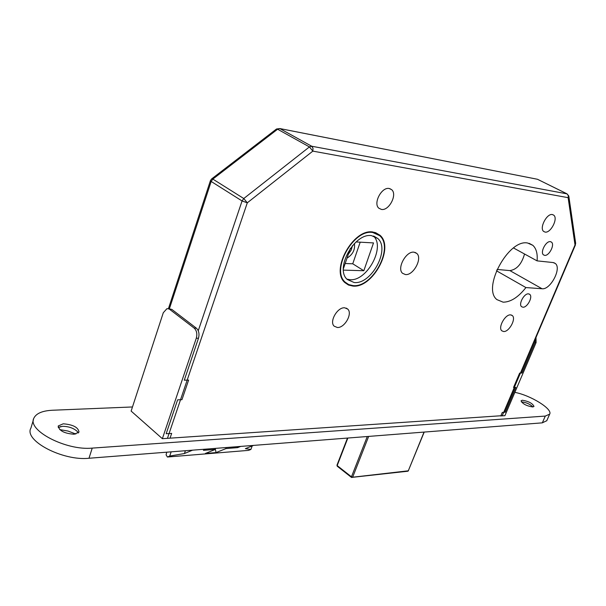 <?xml version="1.0" encoding="UTF-8"?>
<svg xmlns="http://www.w3.org/2000/svg" width="606" height="606" viewBox="0 0 606 606"><rect width="100%" height="100%" fill="white"/><g stroke="black" fill="none" stroke-linecap="round" stroke-linejoin="round"><path stroke-width="0.91" d="M372.978 232.03C353.359 228.212 330.088 270.268 344.867 282.578L348.465 285.025L352.806 286.055C372.69 288.562 394.756 247.589 379.985 235.249L372.978 232.03M344.738 282.449L345.852 282.79M375.122 232.962L374.303 232.257M352.98 285.593C372.516 288.07 394.211 247.793 379.697 235.673L372.796 232.507C353.518 228.765 330.664 270.079 345.185 282.176L348.715 284.585L352.98 285.593M371.622 235.673C354.593 232.439 334.489 268.837 347.299 279.51L354.131 282.51C371.357 284.759 390.552 249.164 377.75 238.476L371.622 235.673M346.943 279.139L349.662 279.654C366.691 281.911 385.78 247.104 373.463 236.029M544.635 255.361L543.453 254.846C539.961 252.301 546.036 240.711 550.384 241.658L551.521 242.158C555.005 244.718 549.006 256.217 544.635 255.361M522.902 307.212L521.561 306.674C518.266 304.182 524.198 293.221 528.493 293.865L529.788 294.395C533.075 296.895 527.212 307.78 522.902 307.212M545.097 232.09L543.658 231.439C539.09 228.159 546.839 213.176 552.399 214.562L553.763 215.191C558.323 218.493 550.687 233.333 545.097 232.09M503.639 331.527L501.813 330.815C497.753 327.672 505.146 314.203 510.585 314.878L512.335 315.575C516.388 318.733 509.101 332.08 503.639 331.527M381.416 209.426L378.856 208.222C372.879 203.457 381.659 186.716 389.226 188.504L391.65 189.67C397.634 194.45 389.022 211.024 381.416 209.426M337.337 327.49L334.171 326.18C329.028 321.71 337.444 306.984 344.693 307.795L347.723 309.083C352.866 313.552 344.625 328.134 337.337 327.49M405.422 274.556L402.558 273.306C396.559 268.458 406.149 250.793 414.042 252.194L416.754 253.406C422.753 258.262 413.36 275.73 405.422 274.556M537.075 260.868L553.111 262.55L555.354 263.512C561.86 268.352 550.392 290.032 542.052 288.751L525.925 287.562C518.282 297.251 510.684 302.121 503.132 302.174L496.943 299.629C481.868 288.358 508.472 238.885 527.599 243.006L532.856 245.332C536.302 248.574 537.711 253.755 537.075 260.868L513.517 247.968M502.715 415.633L167.438 438.343L247.301 202.813L243.771 198.526L309.424 146.917L312.84 151.121L247.301 202.813L242.067 200.957L211.176 181.467L169.286 309.083M356.078 241.945L373.516 242.923L363.827 270.73L343.443 270.117M360.199 242.173L352.745 263.792L363.827 270.73M352.745 263.792L345.162 263.519M343.382 268.723L350.344 248.384M240.703 446.402L237.62 447.637L226.061 448.554L216.054 452.584L205.411 453.455L215.418 449.387L203.411 450.341L206.495 449.076M192.602 450.16L184.429 453.538L169.718 456.06L167.461 457.007L248.293 450.394M253.535 445.402L245.369 448.645L250.899 449.455L248.634 450.349M169.718 456.06L171.165 451.834M166.764 452.182L166.082 454.826L167.4 457.022L248.574 450.372M250.899 449.455L252.172 445.94M184.429 453.538L185.398 450.728M237.416 446.66L237.62 447.637M225.849 447.561L226.061 448.554M215.395 449.402L216.054 452.584M215.213 448.395L215.418 449.387M525.925 287.562L496.45 270.776M524.538 254.005C521.705 264.004 516.827 269.541 509.896 270.609L497.026 269.435M343.966 281.578L345.026 282.017M376.235 233.401L375.425 232.552M211.805 178.785L276.275 129.184L277.609 129.229L212.835 179.096L211.176 181.467L210.433 180.603L211.6 178.944L212.835 179.096L243.771 198.526L242.067 200.957L198.253 330.74M568.829 196.223L575.647 243.173L575.011 244.854L568.125 197.67L568.345 195.738L567.027 193.859L568.792 195.965L568.125 197.67L312.84 151.121L313.014 148.212L311.666 146.22L567.027 193.859L537.469 179.27L279.843 128.578L311.666 146.22L309.424 146.917L277.609 129.229L279.843 128.578L276.525 128.995M347.003 258.141C352.806 254.512 355.267 249.642 354.396 243.536M348.359 254.194L351.162 250.149L352.48 245.627M536.015 337.436L536.098 342.557L534.954 342.541L521.963 373.031L519.653 373.084L513.524 387.469L515.842 387.378L505.252 412.231L504.404 411.671M521.963 373.031L521.092 372.485M534.954 342.541L535.363 338.981M536.098 342.557L504.912 415.678L500.435 415.928M505.252 412.231L502.298 412.421L500.791 415.951M168.438 308.704L171.793 309.386L166.953 308.651L163.294 312.726L131.131 411.08L162.363 438.683L170.036 438.168L171.665 433.388L166.165 433.737L177.634 399.839L181.967 399.68L188.617 380.098L184.285 380.189L198.473 338.254L196.291 338.224C197.405 333.929 196.708 330.558 194.193 328.119L169.619 309.31M194.193 328.119L196.367 328.164L171.793 309.386M196.367 328.164C198.882 330.596 199.586 333.959 198.473 338.254M170.498 438.062L170.036 438.168M162.363 438.683L196.291 338.224M59.736 429.609L68.031 431.055L75.826 434.032M58.252 427.533L62.456 426.313C68.592 426.374 73.515 428.071 77.227 431.404L78.257 433.04M63.236 423.806C73.084 424.601 78.341 427.374 79 432.131L74.174 434.244C64.266 433.487 58.971 430.714 58.29 425.935L63.236 423.806M521.372 401.93L521.622 401.907C526.099 402.361 529.879 404.035 532.962 406.944M522.334 400.24C528.644 401.278 532.53 403.338 534 406.429L532.757 406.967C526.425 405.937 522.531 403.869 521.062 400.771L522.334 400.24M514.858 392.362C530.758 395.385 552.914 409.08 549.665 414.14L545.286 416.08L92.233 448.107C66.031 450.803 26.573 430.146 33.974 417.958C36.375 413.322 42.526 410.747 52.404 410.247L132.472 406.959M546.801 420.678L542.332 422.844L88.984 458.257C62.789 461.158 23.467 440.471 30.921 428.063L33.459 419.67M502.2 415.86L575.685 243.4M542.052 288.751L509.896 270.609M279.79 128.548L537.469 179.27L567.057 193.859M368.668 436.411L352.654 477.21L408.292 470.817L424.048 432.086M347.852 438.032L337.186 465.59L351.465 476.824L367.274 436.517M337.209 465.075L337.277 466.249M351.768 477.52L352.654 477.21L351.465 476.824L351.768 477.52M347.473 438.062L336.966 465.196L337.209 466.196L351.488 477.43L407.891 471.21L408.497 470.71L407.732 471.226M424.215 432.07L408.429 470.483M88.984 458.257L92.233 448.107M542.332 422.844L545.286 416.08M532.856 245.332L529.083 243.301M555.354 263.512L553.831 262.686M416.754 253.406L415.057 252.407M347.723 309.083L346.291 308.128M391.65 189.67L389.756 188.617M512.335 315.575L511.403 315.022M553.763 215.191L552.634 214.607M529.788 294.395L529.03 293.963M551.521 242.158L550.68 241.711M373.841 236.143L377.75 238.476M343.67 281.207L345.185 282.176M375.447 232.56L379.985 235.249M168.423 308.696L210.411 180.671M504.131 412.3L514.729 387.423M520.849 373.054L575.473 244.801M77.227 431.404L78.068 432.601M546.726 420.852L549.665 414.14M58.29 425.935L58.146 426.389M60.835 426.503L58.274 427.586"/></g></svg>
